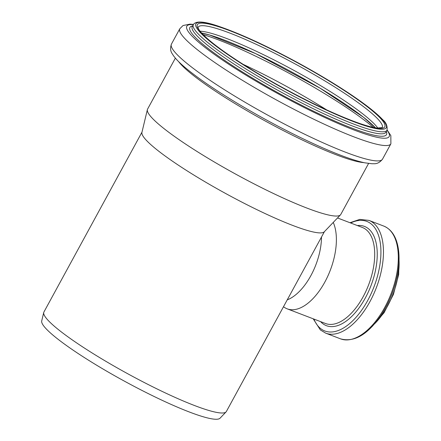 <?xml version="1.0" encoding="UTF-8"?>
<svg xmlns="http://www.w3.org/2000/svg" width="441" height="441" viewBox="0 0 441 441"><rect width="100%" height="100%" fill="white"/><g stroke="black" fill="none" stroke-linecap="round" stroke-linejoin="round"><path stroke-width="0.66" d="M293.226 288.877L315.971 247.164M287.245 299.852A47.292 24.288 -69 0 0 321.5 237.021M283.502 306.716A51.437 26.416 -69 0 0 287.218 308.849A51.437 26.416 -69 0 0 325.254 281.303A51.437 26.416 -69 0 0 333.247 222.424M175.369 58.129L147.575 109.109A110.029 14.9 28.6 0 0 147.377 109.627A110.029 14.9 28.6 0 0 158.198 123.811A110.029 14.9 28.6 0 0 261.921 187.866A110.029 14.9 28.6 0 0 340.452 214.894A110.029 14.9 28.6 0 0 340.777 214.453L368.577 163.468M147.377 109.627L141.925 132.405A103.905 14.073 28.6 0 0 152.145 145.806A103.905 14.073 28.6 0 0 250.091 206.294A103.905 14.073 28.6 0 0 324.256 231.817L340.452 214.894M141.985 132.146L43.918 312.024A103.905 14.073 28.6 0 0 43.731 312.509A103.905 14.073 28.6 0 0 53.951 325.905A103.905 14.073 28.6 0 0 151.897 386.393A103.905 14.073 28.6 0 0 226.062 411.916A103.905 14.073 28.6 0 0 226.371 411.497L324.444 231.624M43.731 312.509L41.708 320.96A101.634 13.765 28.6 0 0 51.707 334.063A101.634 13.765 28.6 0 0 147.509 393.229A101.634 13.765 28.6 0 0 220.053 418.195L226.062 411.916M374.668 323.738A51.718 26.559 -69 0 0 399.028 260.102M383.758 226.079C390.798 229.011 395.445 235.433 397.705 245.35C399.364 252.864 399.485 261.408 398.074 270.989C395.577 286.793 389.987 301.423 381.305 314.88C367.838 334.57 354.261 342.569 340.579 338.864A60.384 31.008 -69 0 0 391.128 293.557A60.384 31.008 -69 0 0 383.758 226.079L368.908 220.39L359.795 219.392L349.972 222.727M340.579 338.864L325.728 333.175A60.384 31.008 -69 0 0 376.278 287.874A60.384 31.008 -69 0 0 368.908 220.39M313.893 319.063A58.664 30.126 -69 0 0 320.017 328.076A58.664 30.126 -69 0 0 376.901 278.21A58.664 30.126 -69 0 0 350.672 222.992M320.601 321.632A53.157 27.298 -69 0 0 322.051 323.055A53.157 27.298 -69 0 0 371.57 284.081A53.157 27.298 -69 0 0 357.386 225.56M287.218 308.849L325.53 323.518A51.437 26.416 -69 0 0 368.588 284.93A51.437 26.416 -69 0 0 362.315 227.451L337.519 217.959M178.616 61.613A110.029 14.9 28.6 0 0 187.298 70.439A110.029 14.9 28.6 0 0 278.96 128.331A110.029 14.9 28.6 0 0 363.886 162.624M183.048 60.147A120.2 16.278 28.6 0 0 298.259 131.071A120.2 16.278 28.6 0 0 382.507 159.168C377.794 165.11 373.533 163.429 372.287 163.776L364.872 162.834C354.592 160.667 340.43 155.623 322.388 147.713C294.687 135.448 266.276 120.619 237.159 103.227C213.731 89.104 195.925 76.817 183.759 66.365C178.941 62.22 175.391 58.493 173.104 55.175C172.718 53.94 168.997 51.272 171.439 44.089A120.2 16.278 28.6 0 0 183.048 60.147M171.439 44.089L179.807 28.737A120.2 16.278 28.6 0 0 191.416 44.795A120.2 16.278 28.6 0 0 306.627 115.718A120.2 16.278 28.6 0 0 390.88 143.816L390.842 135.608L387.137 129.996M387.033 130.211C387.573 125.966 386.112 122.438 382.656 119.632C376.801 113.337 366.725 105.327 352.42 95.609C336.422 84.799 318.115 73.774 297.499 62.523C266.788 45.93 240.869 33.979 219.745 26.664C204.58 21.295 195.776 20.606 193.329 24.602A110.311 14.939 28.6 0 0 203.985 39.343A110.311 14.939 28.6 0 0 309.714 104.429A110.311 14.939 28.6 0 0 387.033 130.211L385.936 132.223A110.311 14.939 28.6 0 1 308.617 106.441A110.311 14.939 28.6 0 1 202.888 41.349A110.311 14.939 28.6 0 1 192.232 26.614L193.329 24.602A115.239 15.606 28.6 0 0 197.959 41.625A115.239 15.606 28.6 0 0 322.724 116.534A115.239 15.606 28.6 0 0 387.016 130.233M192.585 25.958A111.964 15.165 28.6 0 0 200.705 42.408A111.964 15.165 28.6 0 0 316.247 112.488A111.964 15.165 28.6 0 0 386.288 131.567M206.349 38.35A108.425 14.685 28.6 0 0 371.515 127.57A108.425 14.685 28.6 0 0 295.354 61.382A108.425 14.685 28.6 0 0 206.349 38.35M207.672 38.935A106.733 14.454 28.6 0 0 370.258 126.76A106.733 14.454 28.6 0 0 295.283 61.608A106.733 14.454 28.6 0 0 207.672 38.935M382.231 127.598A104.848 14.2 28.6 0 0 296.975 64.937A104.848 14.2 28.6 0 0 198.125 27.215L198.13 27.667C198.351 29.619 201.647 33.444 208.014 39.155C221.823 51.25 250.08 69.695 280.63 86.508C310.822 103.045 336.681 115.195 358.208 122.951C366.454 125.839 372.772 127.532 377.149 128.022L382.231 127.598M377.821 128.088A104.848 14.2 28.6 0 0 293.982 70.428A104.848 14.2 28.6 0 0 200.098 31.195M375.451 127.785A107.328 14.536 28.6 0 0 292.813 72.578A107.328 14.536 28.6 0 0 201.636 33.02M373.301 127.388A114.737 15.54 28.6 0 0 203.136 34.613M326.66 109.881A114.737 15.54 28.6 0 0 243.118 64.336M372.21 326.461L384.094 312.708L393.422 294.434L398.681 274.605L399.022 256.436M325.728 333.175L320.353 329.929L313.193 318.793M382.507 159.168L390.88 143.816M193.45 24.393L190.021 24.128L183.037 25.528L179.807 28.737M375.341 127.769L363.34 117.146L320.089 88.172L255.642 53.609L209.69 35.048L201.713 33.103"/></g></svg>
